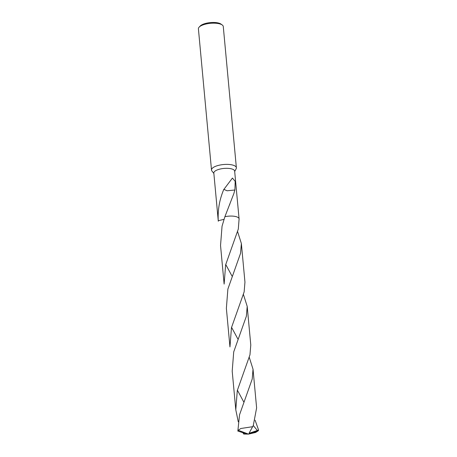 <?xml version="1.0" encoding="UTF-8"?>
<svg xmlns="http://www.w3.org/2000/svg" width="457" height="457" viewBox="0 0 457 457"><rect width="100%" height="100%" fill="white"/><g stroke="black" fill="none" stroke-linecap="round" stroke-linejoin="round"><path stroke-width="0.69" d="M234.687 171.529L236.155 168.719A12.488 4.376 174.7 0 0 236.372 167.73A12.488 4.376 174.7 0 0 232.71 165.057A12.488 4.376 174.7 0 0 218.977 165.263A12.488 4.376 174.7 0 0 211.505 170.038A12.488 4.376 174.7 0 0 211.905 170.969L213.865 173.46M239.074 218.777L234.652 171.118A10.46 3.662 174.7 0 0 231.585 168.879A10.46 3.662 174.7 0 0 220.08 169.05A10.46 3.662 174.7 0 0 213.825 173.049L218.252 220.72C217.681 209.854 219.537 199.401 223.816 189.358L227.072 190.78L234.829 190.009L233.87 193.528L224.89 216.715L222.051 226.192L220.537 245.46L224.124 284.088L225.638 264.826L238.308 229.054L239.091 218.949A10.46 3.662 174.7 0 0 239.085 218.869A10.46 3.662 174.7 0 0 224.89 216.715A10.46 3.662 174.7 0 1 236.012 216.629A10.46 3.662 174.7 0 0 224.89 216.715M236.372 167.73L223.273 26.517A12.488 4.376 174.7 0 0 222.222 24.975A12.488 4.376 174.7 0 0 219.611 23.85A12.488 4.376 174.7 0 0 199.161 27.117A12.488 4.376 174.7 0 0 198.407 28.825L211.505 170.038M222.222 24.975L220.977 24.078A11.236 3.936 174.7 0 0 218.629 23.067A11.236 3.936 174.7 0 0 200.217 26.009L199.161 27.117M237.914 217.389A10.46 3.662 174.7 0 0 236.012 216.629M223.816 189.358A10.46 3.662 -5.3 0 1 223.924 189.341L232.436 178.053L235.195 181.366L234.909 190.049A10.46 3.662 174.7 0 0 234.829 190.009M223.924 189.341L227.078 190.78M218.252 220.8L218.292 221.228L218.246 220.72L223.987 219.343L218.246 220.72A10.46 3.662 174.7 0 0 218.252 220.8A10.46 3.662 174.7 0 0 218.257 220.857M255.115 420.234L258.593 430.066L257.371 430.483L253.287 425.541L256.617 407.873L253.029 369.233L252.218 379.03L239.548 414.767L237.846 431.077L247.048 434.013L248.545 434.121L258.165 430.854A10.46 3.662 174.7 0 0 258.593 430.066M258.165 430.854L255.594 432.476L248.545 434.121L238.268 430.288A10.46 3.662 174.7 0 0 237.846 431.077M233.716 351.901L232.202 371.164L235.789 409.803L237.297 390.535L249.962 354.838L250.784 345.001L247.203 306.384L246.363 316.25L233.716 351.901M237.389 390.169L243.672 401.817M257.371 430.483L249.928 433.002L248.545 434.121L243.747 434.064L242.89 432.773L244.592 433.316M238.268 421.794L235.789 409.803M243.444 294.514L247.203 306.384M225.724 264.46L232.013 276.085M238.268 430.288L240.822 428.495L252.652 426.695L253.287 425.547M249.276 357.368L253.029 369.233M227.883 289.053L226.369 308.321L229.957 346.937L231.465 327.669L244.141 291.909L244.952 282.158L241.37 243.524L240.553 253.309L227.883 289.053M231.55 327.315L237.846 338.951M237.617 231.653L241.37 243.524M249.928 433.002L249.105 433.11L252.652 426.695M247.254 434.024L243.747 434.064M249.928 432.973L248.545 434.121M229.597 204.816L229.751 204.433M239.125 219.297L239.085 218.869"/></g></svg>
